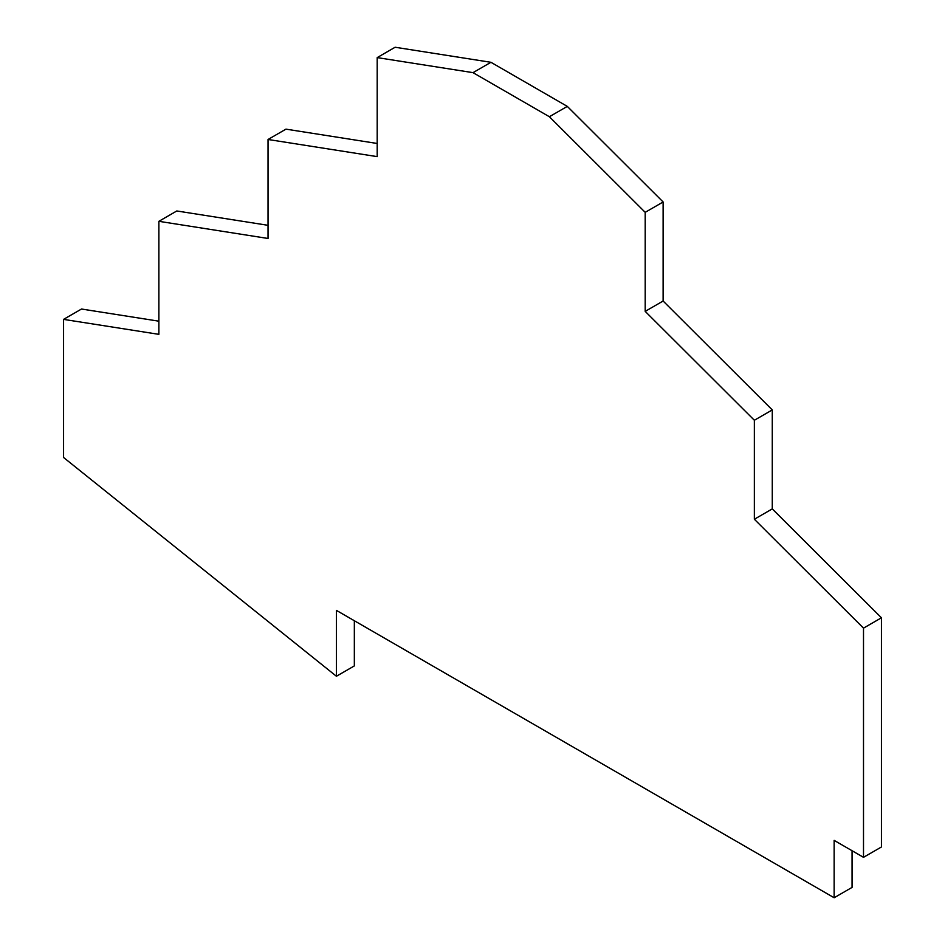 <?xml version="1.0" encoding="UTF-8"?>
<svg xmlns="http://www.w3.org/2000/svg" width="945" height="945" viewBox="0 0 945 945"><rect width="100%" height="100%" fill="white"/><g stroke="black" fill="none" stroke-linecap="round" stroke-linejoin="round"><path stroke-width="1.42" d="M158.878 321.182L81.494 309.027L63.563 319.375L63.563 457.486L336.42 676.254L354.34 665.906L354.34 620.735M852.059 850.713L852.059 887.402L834.14 897.75L834.14 840.377L863.506 857.328L881.437 846.98L881.437 617.794L863.506 628.141L863.506 857.328M336.42 676.254L336.42 610.387L834.14 897.75M881.437 617.794L772.278 508.894L754.358 519.242L863.506 628.141M772.278 508.894L772.278 409.917L754.358 420.265L754.358 519.242M772.278 409.917L663.118 301.018L645.199 311.366L754.358 420.265M663.118 301.018L663.118 201.982L645.199 212.33L645.199 311.366M645.199 212.33L549.376 116.731L473.008 72.647L490.939 62.299L567.295 106.383L549.376 116.731M663.118 201.982L567.295 106.383M473.008 72.647L377.197 57.598L395.116 47.25L490.939 62.299M377.197 57.598L377.197 156.634L268.037 139.482L268.037 238.471L158.878 221.319L158.878 334.341L63.563 319.375M377.197 143.475L285.957 129.146L268.037 139.482M268.037 225.312L176.798 210.971L158.878 221.319"/></g></svg>
